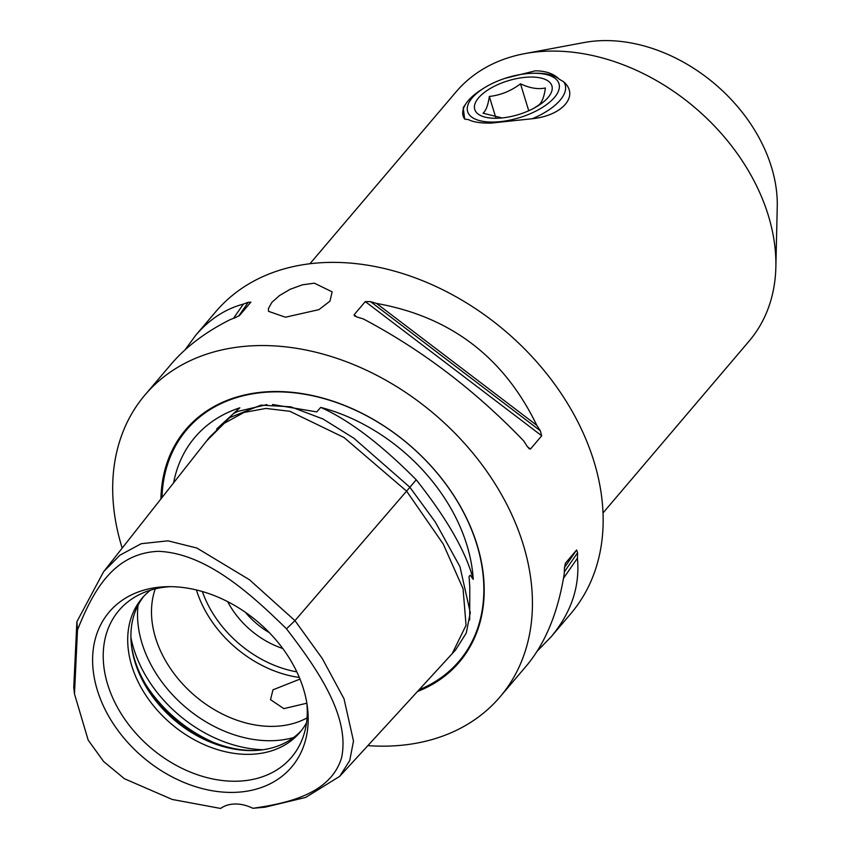 <?xml version="1.0" encoding="UTF-8"?>
<svg xmlns="http://www.w3.org/2000/svg" width="851" height="851" viewBox="0 0 851 851"><rect width="100%" height="100%" fill="white"/><g stroke="black" fill="none" stroke-linecap="round" stroke-linejoin="round"><path stroke-width="1.28" d="M532.588 73.292L534.492 73.239A51.177 22.434 163 0 1 546.225 73.963A51.177 22.434 163 0 1 559.107 79.09L563.67 81.802A53.336 23.381 163 0 1 532.269 118.736L490.878 123.118C480.485 123.214 473.05 122.055 468.582 119.64L464.678 119.087L463.199 107.62L466.305 103.152A53.336 23.381 163 0 1 481.102 89.898L483.719 88.227A47.741 20.924 -17 0 0 483.113 121.374A47.741 20.924 -17 0 0 548.097 103.45A47.741 20.924 -17 0 0 543.534 73.963A47.741 20.924 -17 0 0 532.588 73.292A47.741 20.924 -17 0 0 483.719 88.227M464.678 119.087A53.336 23.381 163 0 1 466.305 103.152M534.237 108.056L539.119 104.747C542.108 102.099 544.204 96.503 545.395 87.983C538.002 89.536 529.705 88.153 520.504 83.834C511.015 90.983 500.622 95.184 489.325 96.461C488.134 104.981 486.038 110.577 483.049 113.226L502.069 117.938M483.942 92.77A40.348 17.69 163 0 1 538.853 77.632A40.348 17.69 163 0 1 542.715 102.556A40.348 17.69 163 0 1 536.204 106.939A40.348 17.69 163 0 1 499.537 118.151A40.348 17.69 163 0 1 483.942 92.77M495.729 117.406L489.325 96.461M520.504 83.834L528.737 110.758M563.67 81.802C579.595 95.642 562.671 115.598 532.269 118.736M603.019 512.94L749.199 341.006A192.347 142.649 -139.6 0 0 775.857 267.161A192.347 142.649 -139.6 0 0 524.716 53.634A192.347 142.649 -139.6 0 0 456.115 91.823L309.934 263.757M504.941 78.366L535.353 70.814C545.799 70.92 553.724 73.686 559.107 79.09M285.436 317.21L268.501 311.317L268.405 308.594L271.852 302.392L279.479 295.563L290.159 289.287L302.371 284.83L314.359 283.181L332.156 291.861L329.933 301.18L318.912 309.647L285.436 317.21M367.866 745.625A233.036 172.817 -139.6 0 0 500.101 696.809A233.036 172.817 -139.6 0 0 523.312 544.842A233.036 172.817 -139.6 0 0 350.442 363.313A233.036 172.817 -139.6 0 0 145.021 394.917A233.036 172.817 -139.6 0 0 121.81 546.885A233.036 172.817 -139.6 0 0 122.182 548.118M500.101 696.809L526.492 665.769C545.459 643.101 558.043 612.422 564.245 573.712A233.036 172.817 -139.6 0 0 564.415 568.277L565.394 563.234L576.638 550.001L577.595 552.778A233.036 172.817 40.4 0 1 577.425 558.213C580.084 586.488 571.234 612.794 550.863 637.112L570.819 613.635A233.036 172.817 -139.6 0 0 594.03 461.657A233.036 172.817 -139.6 0 0 421.16 280.139A233.036 172.817 -139.6 0 0 215.739 311.732L195.783 335.209C209.399 319.316 225.26 308.945 243.365 304.115A233.036 172.817 40.4 0 1 248.247 302.275L250.832 302.179L239.578 315.413L235.067 317.774A233.036 172.817 -139.6 0 0 230.185 319.625C205.729 331.911 186.135 346.665 171.413 363.877L145.021 394.917M185.05 349.857L195.783 335.209M550.863 637.112L537.226 651.121M363.356 318.944A233.036 172.817 -139.6 0 0 357.367 317.146L354.495 315.881L354.048 314.827L365.302 301.594L370.547 301.648A233.036 172.817 40.4 0 1 376.536 303.445C450.434 316.561 503.856 357.197 536.8 425.34A233.036 172.817 40.4 0 1 540.289 430.755L541.725 435.786L530.471 449.02L529.226 448.785L527.109 446.254A233.036 172.817 -139.6 0 0 523.62 440.839C475.443 390.62 422.022 349.984 363.356 318.944M775.857 267.161L777.25 206.793A147.957 109.726 -139.6 0 0 771.485 167.115A147.957 109.726 -139.6 0 0 584.073 42.55L524.716 53.634M254.566 750.508A106.279 78.813 40.4 0 1 254.162 750.518A106.279 78.813 40.4 0 1 131.511 645.888M155.254 588.86A103.567 76.813 -139.6 0 0 155.542 637.814A103.567 76.813 -139.6 0 0 271.98 726.382A103.567 76.813 -139.6 0 0 307.03 717.914M306.785 702.724A113.289 84.015 40.4 0 1 303.775 734.998A113.289 84.015 40.4 0 1 234.993 781.239A113.289 84.015 40.4 0 1 115.779 704.245A113.289 84.015 40.4 0 1 138.915 594.828A113.289 84.015 40.4 0 1 170.274 586.669M168.955 586.658A119.693 88.759 40.4 0 1 307.296 706.064A119.693 88.759 40.4 0 1 231.855 792.419A119.693 88.759 40.4 0 1 97.61 691.086A119.693 88.759 40.4 0 1 166.902 586.69A119.693 88.759 40.4 0 1 168.955 586.658M150.542 590.147A103.567 76.813 -139.6 0 0 142.074 598.253A103.567 76.813 -139.6 0 0 131.756 665.801A103.567 76.813 -139.6 0 0 248.194 754.358A103.567 76.813 -139.6 0 0 299.882 732.434A103.567 76.813 -139.6 0 0 306.52 722.765M301.456 730.509A103.567 76.813 40.4 0 1 253.183 750.561A103.567 76.813 40.4 0 1 251.407 750.582A103.567 76.813 40.4 0 1 134.969 662.014A103.567 76.813 40.4 0 1 131.692 647.26A103.567 76.813 40.4 0 1 143.723 596.402M227.642 601.636A75.792 56.209 -139.6 0 0 282.777 648.515M269.416 632.718A67.974 50.411 40.4 0 1 245.386 612.284M296.818 671.854A99.875 74.069 40.4 0 1 202.357 591.53M196.421 589.966A103.567 76.813 -139.6 0 0 299.329 677.46M299.999 679.087L272.98 689.821L270.522 699.671L283.851 708.638L306.839 703.203M76.877 621.741L73.75 687.417L74.473 693.927L77.505 629.868C91.812 594.487 111.609 553.533 158.148 551.32C205.899 553.054 250.63 593.679 286.5 628.815C316.572 668.024 350.601 716.202 341.506 758.039C330.592 793.281 289.393 803.121 252.864 808.29L264.906 807.216L305.669 797.44L339.709 776.346L349.729 760.528L353.495 741.051L344.017 698.809L322.252 658.461L294.946 620.634L249.503 579.776L196.868 548.033L168.019 540.832L141.223 543.704L119.885 555.224L103.631 571.67L76.877 621.741L77.505 629.868M74.473 693.927L88.196 740.136L103.631 761.517L124.416 778.729L172.168 799.44L220.611 808.45A36.987 27.434 40.4 0 1 252.864 808.29M286.5 628.815L294.946 620.634L409.916 487.272L353.856 438.222L323.05 419.011L290.819 406.81L261.002 405.14L229.823 417.554L209.644 437.095M173.625 482.815A167.562 124.267 40.4 0 1 239.854 407.81L233.451 413.565L237.982 411.352L266.959 404.587M239.854 407.81L216.665 428.978M416.235 479.794C380.876 444.126 349.038 420 320.721 407.395A167.562 124.267 40.4 0 1 473.241 579.35C466.008 551.873 447.009 518.684 416.235 479.794L409.895 487.24L435.372 522.131L459.955 566.66L470.284 612.624L466.252 633.07L455.583 649.962L452.221 653.621L466.05 625.251L463.061 588.711L443.233 544.002L406.587 491.133L344.027 437.52L289.84 411.288L265.895 408.437L244.024 412.437L224.26 423.277L206.57 440.988L103.631 571.67M272.554 404.502L316.742 411.905L320.721 407.395M473.241 579.35L470.252 575.159L469.061 576.489L469.795 587.35L469.678 619.985M454.828 650.77L455.583 649.962M160.913 498.952A179.508 133.118 40.4 0 1 397.3 435.255A179.508 133.118 40.4 0 1 417.501 691.491M376.536 303.445L536.8 425.34M577.425 558.213L563.49 578.318M233.514 318.338L243.365 304.115M213.548 742.434A118.363 87.781 40.4 0 1 146.085 685.076M262.948 749.742A118.363 87.781 40.4 0 1 130.926 637.495M293.595 737.54A114.034 84.568 40.4 0 1 270.182 740.721A114.034 84.568 40.4 0 1 138.032 605.284M339.698 776.346L452.221 653.621M161.998 497.569A178.71 132.533 40.4 0 1 301.243 393.715A178.71 132.533 40.4 0 1 476.858 544.672A178.71 132.533 40.4 0 1 419.064 689.789M370.547 301.648L540.289 430.755M365.302 301.594L541.725 435.786M354.048 314.827L356.92 317.019M527.365 446.658L530.471 449.02M577.595 552.778L564.319 571.925M576.638 550.001L564.436 567.617M238.652 316.125L248.247 302.275M209.633 437.095L206.57 440.988"/></g></svg>
